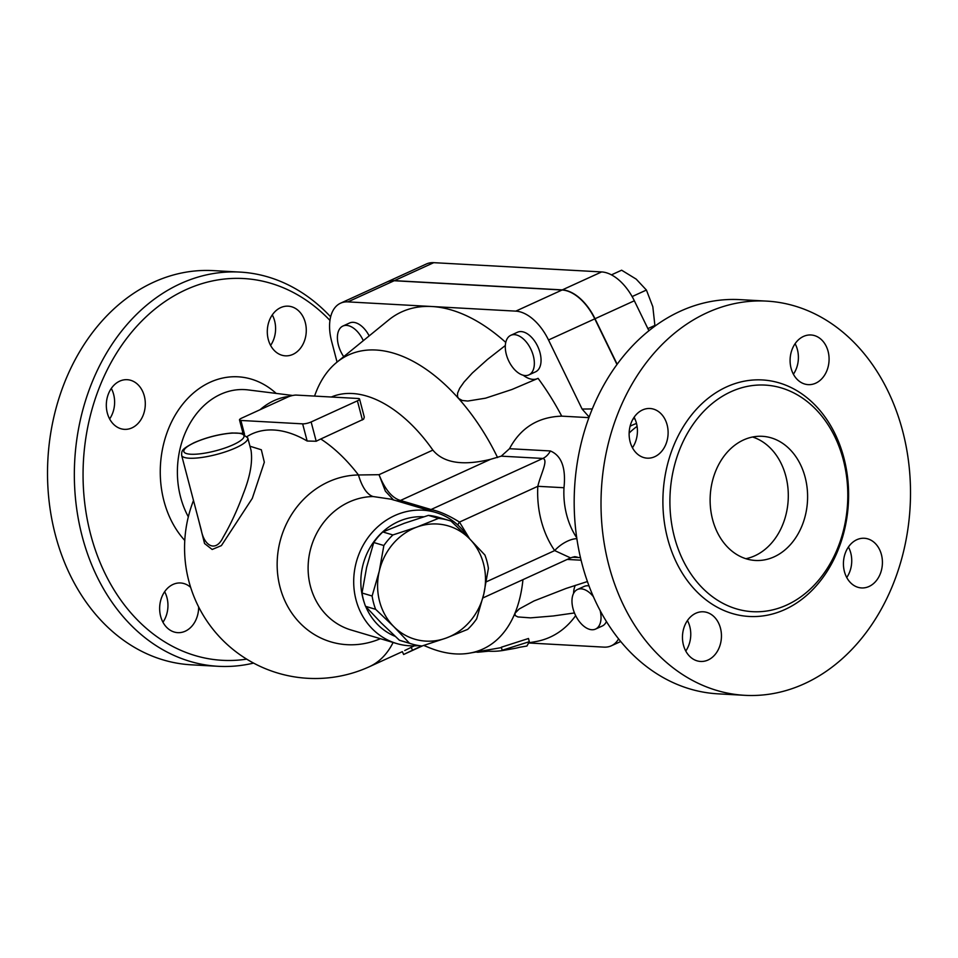 <?xml version="1.0" encoding="UTF-8"?>
<svg xmlns="http://www.w3.org/2000/svg" width="958" height="958" viewBox="0 0 958 958"><rect width="100%" height="100%" fill="white"/><g stroke="black" fill="none" stroke-linecap="round" stroke-linejoin="round"><path stroke-width="1.44" d="M218.244 666.301L191.42 664.828A197.408 154.609 -86.8 0 1 47.9 459.205A197.408 154.609 -86.8 0 1 213.143 270.611L239.967 272.084A197.408 154.609 93.2 0 0 74.724 460.69A197.408 154.609 93.2 0 0 218.244 666.301A197.408 154.609 93.2 0 0 253.571 663.092M162.956 622.233A24.872 19.483 93.2 0 0 164.644 591.709M109.631 418.945A24.872 19.483 93.2 0 0 113.631 394.385A24.872 19.483 93.2 0 0 111.308 388.421M270.599 345.419A24.872 19.483 93.2 0 0 272.288 314.895M246.685 659.14A191.193 149.747 -86.8 0 1 90.04 416.802A191.193 149.747 -86.8 0 1 329.947 320.415M330.63 316.835A197.408 154.609 93.2 0 0 239.967 272.084M292.92 354.376A24.872 19.483 -86.8 0 1 285.424 355.837A24.872 19.483 -86.8 0 1 267.342 329.935A24.872 19.483 -86.8 0 1 288.142 306.165A24.872 19.483 -86.8 0 1 306.129 327.229A24.872 19.483 -86.8 0 1 292.92 354.376M144.323 396.073A24.872 19.483 -86.8 0 1 124.444 429.352A24.872 19.483 -86.8 0 1 106.362 403.45A24.872 19.483 -86.8 0 1 127.175 379.691A24.872 19.483 -86.8 0 1 144.323 396.073M198.641 606.917A24.872 19.483 -86.8 0 1 177.781 632.651A24.872 19.483 -86.8 0 1 159.794 611.587A24.872 19.483 -86.8 0 1 173.015 584.44A24.872 19.483 -86.8 0 1 180.511 582.979A24.872 19.483 -86.8 0 1 190.654 587.362M242.158 433.471A76.688 60.067 -86.8 0 1 242.745 432.286M260.037 409.737A76.688 60.067 -86.8 0 1 289.603 396.337M745.851 558.706A62.174 48.702 93.2 0 0 788.183 500.004A62.174 48.702 93.2 0 0 752.557 437.004M712.584 519.523A62.174 48.702 -86.8 0 1 762.281 436.309A62.174 48.702 -86.8 0 1 807.486 501.07A62.174 48.702 -86.8 0 1 755.443 560.466A62.174 48.702 -86.8 0 1 712.584 519.523M744.905 695.328L718.081 693.843A197.408 154.609 -86.8 0 1 574.561 488.233A197.408 154.609 -86.8 0 1 739.804 299.626L766.628 301.111A197.408 154.609 -86.8 0 1 902.675 431.112A197.408 154.609 -86.8 0 1 744.905 695.328A197.408 154.609 -86.8 0 1 601.396 489.706A197.408 154.609 -86.8 0 1 766.628 301.111M793.404 374.219A24.872 19.483 93.2 0 0 795.092 343.694M632.436 447.745A24.872 19.483 93.2 0 0 634.112 417.221M685.772 651.045A24.872 19.483 93.2 0 0 687.449 620.521M846.74 577.518A24.872 19.483 93.2 0 0 850.752 552.958A24.872 19.483 93.2 0 0 848.417 546.994M629.131 433.076A76.688 60.067 -86.8 0 1 637.094 426.394M843.303 459.816A113.475 88.878 -86.8 0 1 752.629 611.683A113.475 88.878 -86.8 0 1 670.121 493.502A113.475 88.878 -86.8 0 1 765.095 385.092A113.475 88.878 -86.8 0 1 843.303 459.816M844.417 571.555A24.872 19.483 -86.8 0 1 864.296 538.264A24.872 19.483 -86.8 0 1 881.432 554.646A24.872 19.483 -86.8 0 1 861.553 587.937A24.872 19.483 -86.8 0 1 844.417 571.555M695.819 613.252A24.872 19.483 -86.8 0 1 703.316 611.791A24.872 19.483 -86.8 0 1 721.302 632.855A24.872 19.483 -86.8 0 1 708.082 660.002A24.872 19.483 -86.8 0 1 700.597 661.451A24.872 19.483 -86.8 0 1 682.611 640.387A24.872 19.483 -86.8 0 1 695.819 613.252M667.127 424.873A24.872 19.483 -86.8 0 1 647.249 458.164A24.872 19.483 -86.8 0 1 630.113 441.782A24.872 19.483 -86.8 0 1 649.979 408.503A24.872 19.483 -86.8 0 1 667.127 424.873M815.725 383.176A24.872 19.483 -86.8 0 1 808.229 384.637A24.872 19.483 -86.8 0 1 790.242 363.573A24.872 19.483 -86.8 0 1 803.463 336.438A24.872 19.483 -86.8 0 1 810.947 334.977A24.872 19.483 -86.8 0 1 828.933 356.041A24.872 19.483 -86.8 0 1 815.725 383.176M630.089 426.226A71.503 56.007 -86.8 0 1 636.519 423.472M247.775 437.914L251.044 450.344C252.768 462.031 250.146 476.581 243.212 493.993C237.344 510.003 230.638 524.469 223.07 537.39C215.706 552.838 204.138 545.821 201.312 530.277L181.625 455.266A34.201 8.083 -14.7 0 0 231.561 449.613A34.201 8.083 -14.7 0 0 247.775 437.914L241.62 433.351L232.04 432.992C219.059 434.13 206.425 437.375 194.115 442.692C181.026 449.482 181.792 450.763 181.625 455.266M467.636 629.406L446.105 638.076A59.061 53.48 106.6 0 0 483.814 593.972L476.665 618.832A64.509 58.402 -73.4 0 1 467.636 629.406M409.497 643.237L393.834 626.652A59.061 53.48 106.6 0 0 446.105 638.076L422.023 645.979A64.509 58.402 -73.4 0 1 411.88 644.015A64.509 58.402 -73.4 0 1 409.497 643.237L399.402 640.231A64.509 58.402 106.6 0 0 401.785 641.01L411.88 644.015M469.252 538.456L484.916 555.041A64.509 58.402 -73.4 0 1 488.4 568.345L483.814 593.972A59.061 53.48 106.6 0 0 469.252 538.456A59.061 53.48 106.6 0 0 416.981 527.044L438.501 518.386A64.509 58.402 -73.4 0 1 448.643 520.35A64.509 58.402 -73.4 0 1 451.038 521.116L469.252 538.456M372.123 596.008L379.272 571.148A59.061 53.48 106.6 0 0 393.834 626.652L375.62 609.312A64.509 58.402 -73.4 0 1 372.123 596.008L362.028 593.002A64.509 58.402 106.6 0 0 365.525 606.318L381.176 622.892L399.402 640.231M392.9 534.947L416.981 527.044A59.061 53.48 106.6 0 0 379.272 571.148L383.859 545.521A64.509 58.402 -73.4 0 1 392.9 534.947L382.805 531.953A64.509 58.402 106.6 0 0 373.764 542.515L366.615 567.387L362.028 593.002M448.643 520.35L438.548 517.344A64.509 58.402 106.6 0 0 428.406 515.38L404.324 523.284L382.805 531.953M428.406 515.38L438.501 518.386M365.525 606.318L375.62 609.312M373.764 542.515L383.859 545.521M600.139 610.509A21.759 12.514 65.5 0 1 595.541 629.083A21.759 12.514 65.5 0 1 572.992 608.546A21.759 12.514 65.5 0 1 577.458 589.493A21.759 12.514 65.5 0 1 593.505 596.846M577.458 589.493L584.176 586.428A21.759 12.514 65.5 0 1 589.05 585.913M606.438 621.491A21.759 12.514 65.5 0 1 602.259 626.017L595.541 629.083M525.188 375.548A21.759 12.514 65.5 0 1 507.237 357.358A21.759 12.514 65.5 0 1 510.782 335.312A21.759 12.514 65.5 0 1 531.199 349.898A21.759 12.514 65.5 0 1 528.864 374.901A21.759 12.514 65.5 0 1 525.188 375.548M510.782 335.312L517.488 332.246A21.759 12.514 65.5 0 1 537.905 346.844A21.759 12.514 65.5 0 1 535.57 371.836L528.864 374.901M653.727 326.977L654.889 325.409L652.817 306.728L646.41 290.046L636.196 279.125L621.634 270.204L611.432 274.862M632.124 296.573L646.41 290.046M647.883 328.606L654.889 325.409M343.718 356.663A21.759 12.514 65.5 0 1 342.88 326.055A21.759 12.514 65.5 0 1 363.31 340.677M342.88 326.055L349.586 322.99A21.759 12.514 65.5 0 1 369.177 335.887M575.674 615.635A178.751 102.781 65.5 0 1 535.462 641.644L529.008 642.77M618.617 638.854A43.517 25.028 65.5 0 1 611.3 645.812A43.517 25.028 65.5 0 1 603.947 647.129L528.924 642.998M573.555 593.433A27.974 16.082 65.5 0 1 575.279 585.362M616.964 364.471L594.786 318.846A43.517 25.028 -114.5 0 0 562.071 289.999L394.169 280.742A43.517 25.028 -114.5 0 0 386.816 282.059L340.545 303.195A43.517 25.028 65.5 0 1 347.898 301.878L431.842 306.512A178.751 102.781 65.5 0 1 505.752 342.413M386.936 282.011A43.517 25.028 65.5 0 1 387.044 281.951A43.517 25.028 65.5 0 1 394.397 280.646L562.298 289.891A43.517 25.028 65.5 0 1 595.014 318.739L617.144 364.232M648.901 330.714L634.34 300.776A43.517 25.028 -114.5 0 0 601.624 271.928L433.734 262.672A43.517 25.028 -114.5 0 0 426.382 263.989L387.044 281.951M503.597 650.362L513.727 648.59A176.009 101.213 -114.5 0 0 519.499 647.297L526.936 646.015L529.319 641.692L502.148 650.266L509.584 648.997A173.386 99.692 65.5 0 1 503.597 650.362A173.386 99.692 65.5 0 1 488.592 651.189L477.803 652.242A171.41 98.566 65.5 0 1 475.922 652.027M529.319 641.692L528.481 638.495L501.345 647.213L502.148 650.266M488.592 651.189L488.245 649.883M405.976 653.368L421.556 645.932M193.492 500.495A130.563 130.563 0 0 0 369.381 666.708L402.36 651.644L403.617 654.494L422.718 645.764M404.719 650.53L414.251 645.86M359.561 399.031A6.215 1.473 165.3 0 1 357.406 400.827L311.134 421.963A6.215 1.473 165.3 0 1 302.644 423.855L240.889 420.454A6.215 1.473 165.3 0 1 239.5 419.915A6.215 1.473 165.3 0 1 241.656 418.131L287.927 396.995A6.215 1.473 165.3 0 1 296.417 395.091L358.172 398.492A6.215 1.473 165.3 0 1 359.561 399.031L364.291 417.077L363.645 419.161L320.786 438.992A117.966 92.399 93.2 0 0 316.2 441.255L307.147 441.015A129.977 74.736 -114.5 0 0 247.427 436.309A130.563 130.563 0 0 0 247.14 436.477M396.337 500.735A9.329 8.275 106.8 0 0 399.929 500.304C391.786 497.681 384.817 489.143 379.033 474.689L358.472 474.976A85.549 77.454 106.6 0 0 280.047 587.218A85.549 77.454 106.6 0 0 380.386 638.699M396.816 500.878A9.329 8.442 106.6 0 0 400.516 500.447L490.532 459.325C470.665 464.103 446.093 466.187 432.872 450.104A130.563 75.071 -114.5 0 0 331.336 397.019M198.689 520.314L204.557 543.533L212.173 549.473L221.406 545.605L252.301 498.364L264.324 462.223L261.342 449.781L249.966 446.224M490.532 459.325L501.25 456.152L509.488 448.703C520.637 427.807 538.049 416.958 561.723 416.143A178.751 102.781 65.5 0 0 538.073 378.35L511.991 389.475L485.538 398.181L467.827 401.043L462.355 400.516L458.547 398.456A161.651 92.95 -114.5 0 0 336.785 362.316L388.577 320.068A178.751 102.781 65.5 0 1 431.842 306.512L515.799 311.134A43.517 25.028 65.5 0 1 548.515 339.982L582.105 409.054L589.134 417.017M561.723 416.143L588.895 417.64M576.764 537.821A71.503 56.007 -86.8 0 1 563.987 487.73C566.058 467.863 561.508 455.613 550.359 450.955L509.488 448.703M572.357 557.221L580.488 557.604M574.465 612.952L553.221 615.97L530.481 617.862L517.883 616.94L515.248 615.575L514.913 613.324L519.152 609.001L533.989 600.953L566.082 588.44L587.458 581.53M336.785 362.316A161.651 92.95 -114.5 0 0 316.631 390.636A161.651 92.95 -114.5 0 0 314.559 396.097M423.747 645.452L429.1 647.632A161.651 92.95 -114.5 0 0 469.612 653.128A161.651 92.95 -114.5 0 0 514.913 613.324A161.651 92.95 -114.5 0 0 522.948 579.662M497.573 457.541A161.651 92.95 -114.5 0 0 458.547 398.456L457.493 396.408L457.613 393.103L459.66 388.277L464.091 381.979L472.342 372.997L487.526 359.406L505.321 345.527M537.462 378.638A27.974 16.082 65.5 0 1 523.236 375.249M469.648 538.851L459.481 522.086C448.859 515.416 439.375 511.237 431.04 509.524L399.929 500.304M432.872 450.104L379.033 474.689L385.379 491.167L393.463 499.884M468.211 537.426A68.389 61.923 106.6 0 0 435.651 512.434A68.389 61.923 106.6 0 0 372.973 531.558A68.389 61.923 106.6 0 0 356.017 599.84A68.389 61.923 106.6 0 0 396.672 643.536L351.083 629.993A68.389 61.923 -73.4 0 1 310.428 586.284A68.389 61.923 -73.4 0 1 373.129 496.543A49.744 20.322 89.2 0 1 358.472 474.976A130.563 75.071 -114.5 0 0 320.786 438.992M373.129 496.543L391.187 499.214L435.651 512.434M563.987 487.73L537.821 486.305A90.16 70.617 93.2 0 0 554.682 550.587A18.657 8.155 145.4 0 1 576.884 538.695M550.359 450.955A18.657 14.609 -86.8 0 1 542.851 458.451C548.718 459.732 540.587 474.378 537.821 486.305L459.481 522.086A9.329 4.395 -39.1 0 0 457.828 525.02M486.317 581.805L554.682 550.587L570.561 557.903L574.537 556.694A18.657 14.609 -86.8 0 1 574.549 556.694M501.25 456.152L542.851 458.451L431.04 509.524A9.329 8.442 -73.4 0 1 427.34 509.955M396.672 643.536A68.389 61.923 106.6 0 0 418.754 645.56M364.232 602.582A62.174 56.294 -73.4 0 1 362.938 598.283A62.174 56.294 -73.4 0 1 423.759 516.793M395.175 636.351A62.174 56.294 -73.4 0 1 365.752 606.57M337.06 362.088L331.612 341.299A43.517 25.028 65.5 0 1 340.545 303.195M276.191 393.415A92.746 72.64 93.2 0 0 176.464 413.054A92.746 72.64 93.2 0 0 184.774 540.456M188.331 516.817A80.316 62.905 -86.8 0 1 186.618 429.843A80.316 62.905 -86.8 0 1 248.158 389.918L292.729 395.474M843.914 457.96A118.445 92.77 93.2 0 0 686.407 421.939A118.445 92.77 93.2 0 0 736.989 614.749A118.445 92.77 93.2 0 0 843.914 457.96M194.642 442.596A31.087 7.353 165.3 0 1 243.619 435.04A31.087 7.353 165.3 0 1 203.551 453.35A31.087 7.353 165.3 0 1 194.642 442.596M394.397 280.646L433.734 262.672M595.014 318.739L634.34 300.776M562.298 289.891L601.624 271.928M411.102 647.297L412.503 650.063M369.381 666.708A130.563 75.071 -114.5 0 0 393.115 642.483M357.406 400.827L362.423 419.963M316.2 441.255L311.134 421.963M302.644 423.855L307.147 441.015M244.518 434.273L240.889 420.454M592.272 408.946L582.105 409.054M574.872 556.718A18.657 14.609 -86.8 0 1 578.321 557.556M594.786 318.846L548.515 339.982M562.071 289.999L515.799 311.134M394.169 280.742L347.898 301.878M633.022 418.957L634.831 418.658M243.128 433.734L239.5 419.915M581.111 560.202L567.22 559.436M469.612 653.128L501.441 647.584M394.241 500.208L391.187 499.214M482.844 597.972L570.561 557.903M620.76 641.501L611.3 645.812"/></g></svg>
